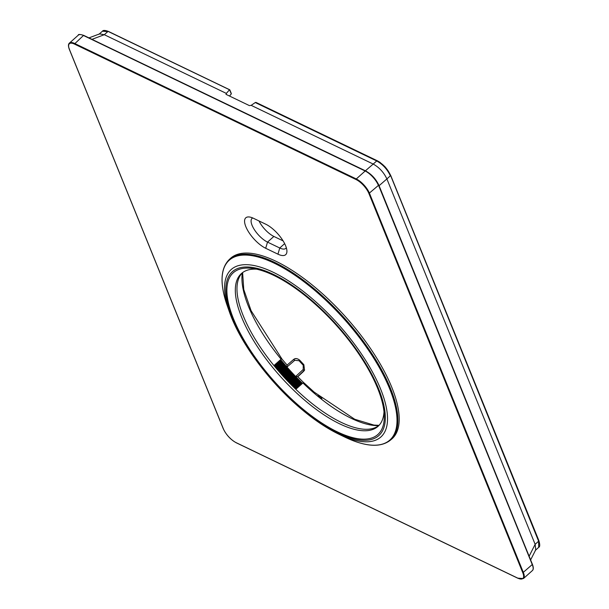 <?xml version="1.0" encoding="UTF-8"?>
<svg xmlns="http://www.w3.org/2000/svg" width="609" height="609" viewBox="0 0 609 609"><rect width="100%" height="100%" fill="white"/><g stroke="black" fill="none" stroke-linecap="round" stroke-linejoin="round"><path stroke-width="0.91" d="M283.101 240.882L273.867 236.437L267.518 242.108A16.146 6.219 -131.8 0 1 254.539 229.92A16.146 6.219 -131.8 0 1 252.035 218.425A16.146 6.219 -131.8 0 1 252.765 217.976M259.015 220.96A16.146 6.219 -131.8 0 0 273.867 236.437M284.647 243.638L279.759 248A16.146 6.219 -131.8 0 0 285.788 248.396A16.146 6.219 -131.8 0 0 286.321 247.726M277.94 254.166L279.759 248L267.518 242.108L265.691 248.274A20.759 8.001 48.2 0 1 246.972 229.121A20.759 8.001 48.2 0 1 249.545 217.01A20.759 8.001 48.2 0 1 253.542 218.327L265.79 224.219A20.759 8.001 48.2 0 1 286.915 251.037A20.759 8.001 48.2 0 1 277.94 254.166L265.691 248.274M231.116 93.223L229.616 89.805L108.714 31.714M229.616 89.805L231.291 93.931L229.517 96.039M255.75 102.373L256.534 102.822L255.27 102.548L251.167 105.349L373.203 164.057L365.4 170.794L90.604 38.687M88.944 37.887L99.594 33.891L104.299 34.705L226.342 93.413L229.258 90.033M226.251 94.471L226.342 93.413M225.962 94.334L249.431 105.623L251.167 105.349M256.077 102.457L377.382 160.806A0.921 0.624 -64.3 0 0 376.72 160.966C382.741 164.316 387.286 169.264 390.354 175.803L386.89 178.939C383.807 172.377 379.247 167.414 373.203 164.057L376.72 160.966L255.27 102.548M378.859 185.897L386.89 178.939L535.144 544.332L535.722 549.836L530.622 559.922M530.165 558.803L379.08 185.684C376.065 179.061 371.505 174.098 365.4 170.794A0.921 0.624 -64.3 0 0 365.324 170.84M91.982 39.349L104.299 34.705L107.808 31.615L102.449 31.196L98.917 34.287M529.076 556.116A0.921 0.579 -22.1 0 0 529.297 555.895L535.144 544.332L538.615 541.195L390.377 174.95C387.507 168.822 383.251 164.202 377.618 161.065M390.148 440.36A121.024 46.634 48.2 0 0 317.487 291.574A121.024 46.634 48.2 0 0 228.946 259.845L230.149 258.688A121.084 46.657 48.2 0 1 318.735 290.424A121.084 46.657 48.2 0 1 391.442 439.302L390.148 440.36C380.305 447.881 365.149 446.762 344.671 437.018A120.582 46.467 48.2 0 0 395.835 409.012A120.582 46.467 48.2 0 0 316.939 292.244A120.582 46.467 48.2 0 0 227.149 305.413L229.304 311.587A112.322 43.285 48.2 0 1 312.95 299.316A112.322 43.285 48.2 0 1 386.441 408.091A112.322 43.285 48.2 0 1 338.787 434.171L344.671 437.018M295.814 389.288L303.541 382.452A108.623 41.854 48.2 0 1 297.649 376.575L295.647 376.491A107.481 41.42 48.2 0 1 286.976 367.029L286.946 367.021A107.481 41.42 48.2 0 1 280.642 359.584L273.928 365.59M379.019 425.341L373.941 425.082L354.704 419.251L314.099 392.067L303.541 382.452M273.959 365.545L281.731 358.663L251.114 310.742L243.76 289.503L242.618 272.596M286.946 367.021L287.113 365.103A108.623 41.854 48.2 0 1 281.708 358.693M242.732 272.489A102.403 39.463 -131.8 0 0 305.01 397.685A102.403 39.463 -131.8 0 0 379.141 425.242M256.617 269.17A102.487 39.494 -131.8 0 0 241.887 273.137A102.487 39.494 -131.8 0 0 303.419 399.139A102.487 39.494 -131.8 0 0 378.402 426.003A102.487 39.494 -131.8 0 0 384.005 411.821M298.928 405.701A108.486 41.8 -131.8 0 0 384.264 415.536A108.486 41.8 -131.8 0 0 312.25 301.584A108.486 41.8 -131.8 0 0 252.948 268.493A108.486 41.8 -131.8 0 0 230.978 312.014A108.486 41.8 -131.8 0 0 298.928 405.701M302.483 383.343A107.481 41.42 48.2 0 1 295.647 376.491L303.229 369.45L303.213 365.21A107.732 41.511 48.2 0 1 299.095 360.734L294.809 360.284L286.976 367.029M297.626 376.674L304.614 369.975M303.815 364.799L303.213 365.21L303.815 364.799M303.229 369.45L303.883 370.889L303.564 371.383L297.816 376.743L304.515 370.135L303.868 364.7L299.719 360.185C297.321 358.328 295.312 358.069 293.683 359.417L293.485 359.576C295.571 358.122 297.618 358.351 299.643 360.262L299.095 360.734M293.683 359.417L293.028 359.919L293.485 359.576L294.809 360.284M223.221 428.462L69.434 49.436A13.375 5.154 48.2 0 1 74.397 44.054L83.471 35.497L365.172 171.007L356.288 178.947L74.58 43.437A13.84 5.329 48.2 0 0 69.411 43.102L78.302 35.162A13.84 5.329 48.2 0 1 83.471 35.497L365.172 171.007A13.84 5.329 -131.8 0 1 378.41 185.41L368.894 193.487A13.375 5.154 48.2 0 0 356.105 179.564L74.397 44.054M69.441 49.002L69.434 49.436M356.105 179.564L356.288 178.947A13.84 5.329 48.2 0 1 369.518 193.35L523.42 572.65A13.84 5.329 48.2 0 1 523.451 578.55L532.342 570.61A13.84 5.329 48.2 0 0 532.312 564.71L378.417 184.976A13.375 5.154 -131.8 0 0 365.628 171.06L365.507 170.923C371.239 174.144 375.578 178.863 378.532 185.09L532.433 564.391L378.532 185.243M532.342 570.61C533.568 569.567 533.598 567.497 532.433 564.391L522.796 572.78L368.894 193.487M522.796 572.78A13.375 5.154 48.2 0 1 517.833 578.162L523.451 578.55M517.833 578.162L236.125 442.652A13.375 5.154 48.2 0 1 223.336 428.728M78.302 35.162C78.165 34.15 80 34.241 83.806 35.413L365.331 170.916M390.354 175.803L390.377 174.95M538.63 540.343A0.921 0.579 157.9 0 1 538.851 540.564L538.851 540.564A0.921 0.579 157.9 0 1 538.615 541.195L538.714 547.316C540 546.874 540.046 544.621 538.851 540.564L390.597 175.171L385.154 166.896L379.925 162.291L377.382 160.806M318.812 396.048L320.334 396.779L319.877 396.923M318.119 395.477L321.461 397.441A0.921 0.571 159 0 0 321.24 397.22A1.385 0.936 115.7 0 0 320.874 396.802A1.385 0.936 115.7 0 0 320.334 396.779A0.921 0.571 -107.3 0 1 320.905 397.746M321.872 398.522L321.461 397.441A0.921 0.571 159 0 1 321.255 398.027M378.684 425.607A107.458 41.404 48.2 0 1 313.292 392.44A107.458 41.404 48.2 0 1 302.932 382.947M281.092 359.188A107.458 41.404 48.2 0 1 242.313 272.901M312.333 300.892A109.917 42.356 48.2 0 1 385.04 422.456A109.917 42.356 48.2 0 1 298.836 406.393A109.917 42.356 48.2 0 1 226.137 284.829A109.917 42.356 48.2 0 1 312.333 300.892M296.02 389.105A107.58 41.458 48.2 0 1 274.187 365.354M296.172 388.976A108.432 41.785 48.2 0 1 274.362 365.24M296.697 388.504A108.432 41.785 48.2 0 1 274.887 364.776M275.512 364.174A107.58 41.458 -131.8 0 0 297.344 387.925M297.603 387.689A107.58 41.458 48.2 0 1 275.778 363.938M297.755 387.56A108.432 41.785 48.2 0 1 275.953 363.824M298.281 387.088A108.432 41.785 48.2 0 1 276.471 363.36M277.103 362.758A107.58 41.458 -131.8 0 0 298.928 386.509M299.194 386.273A107.58 41.458 48.2 0 1 277.361 362.522M299.346 386.136A108.432 41.785 48.2 0 1 277.537 362.408M299.872 385.672A108.432 41.785 48.2 0 1 278.062 361.944M278.686 361.335A107.58 41.458 -131.8 0 0 300.519 385.086M300.785 384.858A107.58 41.458 48.2 0 1 278.952 361.107M300.937 384.721A108.432 41.785 48.2 0 1 279.128 360.992M301.463 384.256A108.432 41.785 48.2 0 1 279.653 360.52M280.277 359.919A107.58 41.458 -131.8 0 0 302.11 383.678M302.27 383.533A107.481 41.42 48.2 0 1 280.437 359.774M287.022 365.141L293.485 359.576M304.196 370.63L303.488 371.452M517.947 578.291L236.246 442.781C230.514 439.569 226.175 434.849 223.221 428.622L69.319 49.321C68.155 46.215 68.185 44.137 69.411 43.102M229.776 89.805L108.478 31.455C105.113 30.184 103.104 30.1 102.449 31.204M229.806 89.835L231.291 93.497M538.714 547.316L535.25 550.475M228.946 259.845C220.367 268.782 219.773 283.969 227.149 305.413M229.304 311.587C239.611 341.718 267.922 380.359 298.989 407.04C312.706 418.893 325.975 427.937 338.787 434.171"/></g></svg>
